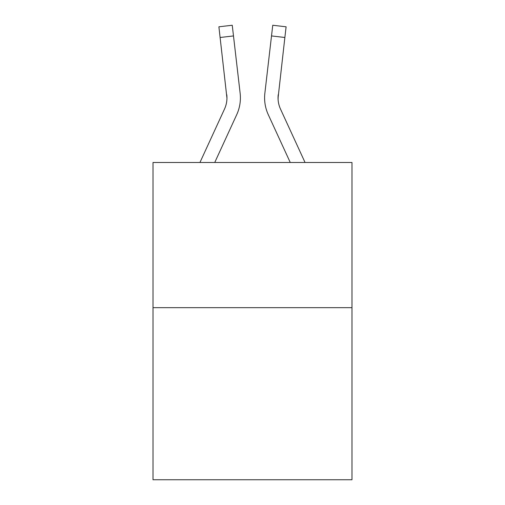 <?xml version="1.0" encoding="UTF-8"?>
<svg xmlns="http://www.w3.org/2000/svg" width="505" height="505" viewBox="0 0 505 505"><rect width="100%" height="100%" fill="white"/><g stroke="black" fill="none" stroke-linecap="round" stroke-linejoin="round"><path stroke-width="0.76" d="M351.985 307.671L351.985 162.484L153.015 162.484L153.015 479.75L351.985 479.75L351.985 307.671L153.015 307.671M199.948 162.484L224.498 109.074A26.885 26.885 0 0 0 226.953 98.172L218.892 26.803L232.243 25.25L218.892 26.803L232.243 25.25L218.892 26.803L232.243 25.25L218.892 26.803L232.243 25.25L218.892 26.803L232.243 25.25L218.892 26.803L232.243 25.25L218.892 26.803L232.243 25.25L218.892 26.803L232.243 25.25L218.892 26.803L232.243 25.25L218.892 26.803L232.243 25.25L218.892 26.803L232.243 25.25L218.892 26.803L232.243 25.25L218.892 26.803L232.243 25.25L218.892 26.803L232.243 25.25L218.892 26.803L232.243 25.25L218.892 26.803L232.243 25.25L218.892 26.803L232.243 25.25L218.892 26.803L232.243 25.25L218.892 26.803L232.243 25.25L218.892 26.803L232.243 25.25L218.892 26.803L232.243 25.25L218.892 26.803L232.243 25.25L218.892 26.803L232.243 25.25L233.487 35.931L220.13 37.484M214.745 162.484L236.712 114.692A40.331 40.331 -0.4 0 0 240.134 93.198L233.487 35.931M278.091 99.428L278.223 94.744A26.885 26.885 0.4 0 0 280.502 109.074L305.052 162.484L280.502 109.074A26.885 26.885 0 0 1 278.047 98.166L284.87 37.484L271.513 35.931L272.757 25.25L286.108 26.803L272.757 25.25L286.108 26.803L272.757 25.25L286.108 26.803L272.757 25.25L286.108 26.803L272.757 25.25L286.108 26.803L272.757 25.25L286.108 26.803L272.757 25.25L286.108 26.803L272.757 25.25L286.108 26.803L272.757 25.25L286.108 26.803L272.757 25.25L286.108 26.803L272.757 25.25L286.108 26.803L272.757 25.25L286.108 26.803L272.757 25.25L286.108 26.803L272.757 25.25L286.108 26.803L272.757 25.25L286.108 26.803L284.87 37.484M290.255 162.484L268.288 114.692A40.331 40.331 0.4 0 1 264.866 93.198L271.513 35.931M264.601 98.235L264.67 100.224M278.047 98.172L278.223 94.744L278.047 98.172M224.498 109.074A26.885 26.885 -0.4 0 0 226.777 94.744L226.953 98.166M239.944 91.582L240.134 93.198M232.243 25.25L218.892 26.803M264.866 93.198L265.056 91.582M286.108 26.803L272.757 25.25"/></g></svg>
